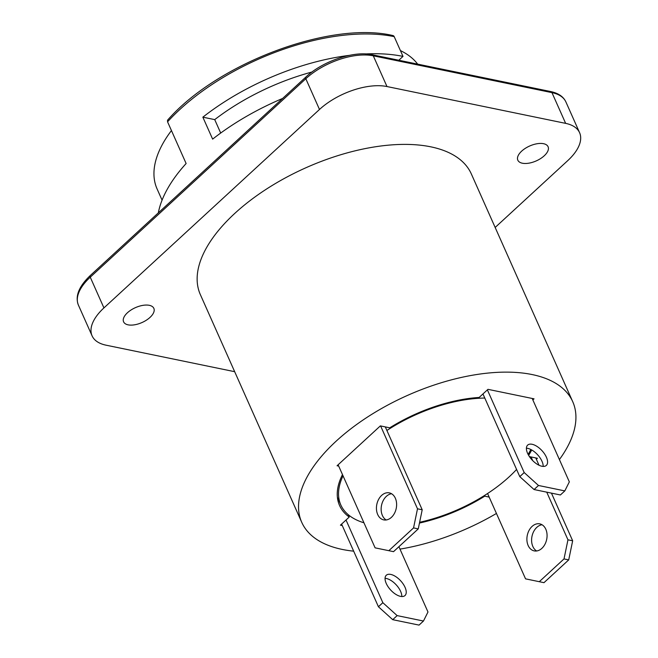 <?xml version="1.0" encoding="UTF-8"?>
<svg xmlns="http://www.w3.org/2000/svg" width="658" height="658" viewBox="0 0 658 658"><rect width="100%" height="100%" fill="white"/><g stroke="black" fill="none" stroke-linecap="round" stroke-linejoin="round"><path stroke-width="0.99" d="M516.579 469.45A105.543 51.9 -24 0 1 509.169 476.828A105.543 51.9 -24 0 1 419.623 522.279M363.94 522.781A105.543 51.9 -24 0 1 340.811 504.933A105.543 51.9 -24 0 1 343.024 475.8M386.904 430.48A105.543 51.9 -24 0 1 484.798 398.049M530.825 449.488A105.543 51.9 -24 0 1 528.103 454.398M391.584 493.747A13.793 9.911 -78.4 0 0 382.627 501.807A13.793 9.911 -78.4 0 0 382.397 515.477A13.793 9.911 -78.4 0 0 386.18 519.968M377.692 514.507A13.793 9.911 101.6 0 1 378.63 499.356A13.793 9.911 101.6 0 1 389.314 492.867A13.793 9.911 101.6 0 1 396.231 508.379A13.793 9.911 101.6 0 1 383.746 519.886A13.793 9.911 101.6 0 1 377.692 514.507M388.82 550.688L413.553 527.913L418.258 528.884L393.525 551.659L375.101 547.843L338.113 464.778M380.612 425.948L417.501 508.807L413.553 527.913M418.258 528.884L422.206 509.777L417.501 508.807M422.206 509.777L385.317 426.919M405.048 587.331A13.793 6.794 -132.6 0 1 404.983 595.548A13.793 6.794 -132.6 0 1 390.646 589.996A13.793 6.794 -132.6 0 1 386.295 575.248A13.793 6.794 -132.6 0 1 395.705 576.589A13.793 6.794 -132.6 0 1 405.048 587.331M401.816 596.535A13.793 6.794 47.4 0 0 400.623 591.402A13.793 6.794 47.4 0 0 385.053 578.324M398.913 546.699L427.98 611.998L423.464 621.037L419.047 625.1L392.719 619.672L397.136 615.608L382.849 602.695L378.424 606.758L392.719 619.672M341.609 524.072L378.424 606.758M382.849 602.695L346.026 520.009M423.464 621.037L397.136 615.608M545.819 529.254A13.793 9.911 101.6 0 1 544.882 544.405A13.793 9.911 101.6 0 1 534.197 550.894A13.793 9.911 101.6 0 1 527.28 535.382A13.793 9.911 101.6 0 1 539.774 523.867A13.793 9.911 101.6 0 1 545.819 529.254M542.036 524.755A13.793 9.911 -78.4 0 0 531.985 536.352A13.793 9.911 -78.4 0 0 536.632 550.976M568.718 559.892L572.666 540.786L567.961 539.815L564.013 558.922L568.718 559.892L543.977 582.667L525.553 578.851L487.57 493.525M572.666 540.786L551.445 493.122M539.034 465.255L535.768 457.919M531.072 456.956L532.692 460.6M546.74 492.159L567.961 539.815M564.013 558.922L539.28 581.697M543.171 466.407A13.793 6.794 47.4 0 0 537.578 454.727A13.793 6.794 47.4 0 0 526.4 448.197M527.593 453.329A13.793 6.794 -132.6 0 1 527.65 445.112A13.793 6.794 -132.6 0 1 541.995 450.664A13.793 6.794 -132.6 0 1 546.337 465.42A13.793 6.794 -132.6 0 1 536.928 464.071A13.793 6.794 -132.6 0 1 527.593 453.329M538.491 485.481L524.196 472.567L519.779 476.631L534.074 489.544L538.491 485.481L564.819 490.901L560.402 494.972L534.074 489.544M524.196 472.567L487.381 389.873M482.964 393.945L519.779 476.631M532.199 398.46L569.335 481.87L564.819 490.901M162.074 200.147L157.081 188.928A144.867 71.237 -24 0 1 171.45 130.555M400.409 50.576A144.867 71.237 -24 0 1 417.657 64.13M522.353 163.217A16.557 8.143 -24 0 1 517.83 160.19A16.557 8.143 -24 0 1 529.649 146.018A16.557 8.143 -24 0 1 548.081 146.726A16.557 8.143 -24 0 1 540.596 158.57A16.557 8.143 -24 0 1 522.353 163.217M128.121 324.846A16.557 8.143 -24 0 1 123.597 321.82A16.557 8.143 -24 0 1 135.416 307.648A16.557 8.143 -24 0 1 153.849 308.347A16.557 8.143 -24 0 1 146.364 320.191A16.557 8.143 -24 0 1 128.121 324.846M353.675 551.165A148.313 72.931 -24 0 1 301.742 522.329L200.345 294.595A148.313 72.931 -24 0 1 306.176 167.642A148.313 72.931 -24 0 1 471.334 173.942L572.723 401.676A148.313 72.931 -24 0 1 559.407 459.564M496.436 513.454A148.313 72.931 -24 0 1 399.99 549.117M301.742 522.329A148.313 72.931 -24 0 1 407.573 395.376A148.313 72.931 -24 0 1 572.723 401.676M349.357 55.362A162.115 79.717 -24 0 0 202.853 117.173L212.633 139.126A162.115 79.717 -24 0 1 282.627 98.445M365.535 53.94A162.115 79.717 -24 0 1 403 56.391L394.2 36.642A2.755 1.982 -78.4 0 0 392.99 35.565C330.398 20.653 216.827 63.439 167.494 120.266M167.535 120.225L167.56 121.82L186.124 163.521A162.115 79.717 -24 0 0 158.315 212.888M234.667 371.688L106.037 345.179A51.044 25.103 -24 0 1 92.087 335.843A51.044 25.103 -24 0 1 103.931 307.911L319.492 109.467A51.044 25.103 -24 0 1 386.978 86.543L565.641 123.367A51.044 25.103 -24 0 1 579.591 132.694A51.044 25.103 -24 0 1 567.747 160.626L495.161 227.454M342.267 525.545L340.425 525.166L349.242 517.048L348.14 514.589M489.149 497.086L484.732 496.173L484.444 495.532M484.732 496.173A106.925 52.574 -24 0 1 419.467 523.052M338.697 466.078L337.069 465.749L380.357 425.89L389.742 427.823A106.925 52.574 -24 0 1 479.147 397.457L487.965 389.339L534.041 398.838L532.857 399.932M349.242 517.048A106.925 52.574 -24 0 1 339.553 505.492A106.925 52.574 -24 0 1 342.473 474.574M531.722 449.965A106.925 52.574 -24 0 1 528.637 455.361M529.427 456.611L537.397 458.256L536.352 459.218M398.814 60.248L403 56.391M202.853 117.173L214.722 119.616A144.867 71.237 -24 0 1 312.015 72.002M214.722 119.616L220.693 133.039M167.56 121.82A162.115 79.717 -24 0 1 394.2 36.642M550.754 91.561L372.083 54.737C353.996 50.526 322.568 61.194 305.822 77.093L90.261 275.538C78.894 286.394 74.938 296.256 78.409 305.115A51.044 25.103 -24 0 1 90.253 277.183L305.814 78.738A51.044 25.103 -24 0 1 373.292 55.815L551.963 92.638A2.755 1.982 -78.4 0 0 550.754 91.561C558.436 93.214 563.487 96.685 565.913 101.965L579.591 132.694M90.261 275.538A2.755 1.357 47.4 0 0 90.253 277.183L103.931 307.911M305.822 77.093A2.755 1.357 47.4 0 0 305.814 78.738L319.492 109.467M372.083 54.737A2.755 1.982 101.6 0 1 373.292 55.815L386.978 86.543M565.641 123.367L551.963 92.638A51.044 25.103 -24 0 1 565.913 101.965M340.811 504.933L337.389 497.242M78.409 305.115L92.087 335.843"/></g></svg>
